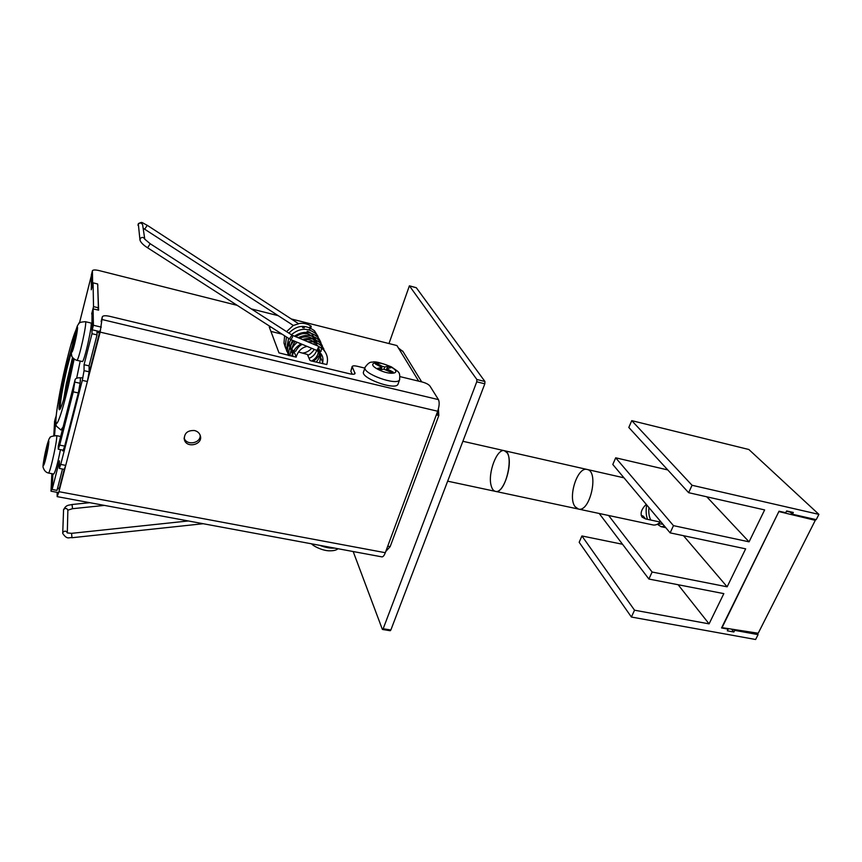 <?xml version="1.0" encoding="UTF-8"?>
<svg xmlns="http://www.w3.org/2000/svg" width="862" height="862" viewBox="0 0 862 862"><rect width="100%" height="100%" fill="white"/><g stroke="black" fill="none" stroke-linecap="round" stroke-linejoin="round"><path stroke-width="1.29" d="M622.547 544.278L581.915 535.959L579.178 542.306L631.393 617.03L755.618 639.496L758.075 634.626L734.704 630.348L733.885 631.997L727.323 630.801L728.142 629.152L721.548 627.945L779.032 511.198L785.756 512.718L786.629 510.94L793.32 512.47L792.437 514.237L816.228 519.646L818.9 514.377L692.057 485.274L688.641 492.687L764.637 509.916L749.067 541.842L673.47 525.637L670.14 532.867L745.652 548.846L727.14 586.817L652.114 572.023L648.881 579.038L723.832 593.627L709.081 623.862L634.54 610.199L631.393 617.03M667.77 469.93L615.694 457.808L612.807 464.478L670.14 532.867M692.057 485.274L631.76 420.645L628.807 427.466L688.641 492.687M631.76 420.645L748.862 449.501L818.9 514.377M727.625 628.517L728.142 629.152M731.547 629.12L733.885 631.997M734.704 630.348L734.004 629.497M756.707 632.988L758.075 634.626M581.915 535.959L634.54 610.199M678.125 584.727L709.081 623.862M599.209 513.483L648.881 579.038M608.615 515.487L652.114 572.023M683.48 535.69L727.14 586.817M615.694 457.808L673.47 525.637M706.765 496.792L749.067 541.842M789.732 511.651L792.437 514.237M662.889 524.204L658.137 523.784M664.645 526.305L661.025 526.66L657.318 524.247M641.145 515.26L643.332 516.209L645.552 518.924L642.082 517.114C640.003 513.483 641.382 509.216 646.22 504.324M575.148 506.737C567.498 497.579 577.454 466.353 587.141 469.467C599.284 471.072 590.125 512.696 578.424 509.054L575.148 506.737M462.883 441.29L504.345 450.697C496.997 448.24 487.601 473.227 491.124 485.522C491.997 488.926 493.42 490.866 495.402 491.362C503.936 494.422 513.935 461.267 506.996 452.69L504.345 450.697C515.174 451.968 505.768 494.745 495.402 491.362L652.976 524.936C655.346 525.4 657.781 524.452 660.27 522.081L645.552 518.924M646.683 504.884C645.746 510.466 646.026 515.282 647.513 519.344M648.946 507.567C648.45 512.707 649.075 516.866 650.821 520.045M660.13 522.049L660.701 521.607L660.27 522.081M578.424 509.054C590.125 512.696 599.284 471.072 587.141 469.467L624.002 477.828M779.183 511.651L815.29 520.325L758.215 633.225L722.054 627.655L778.936 511.403M790.217 512.114L786.5 511.22M814.051 519.15L815.29 520.325M304.07 327.344C304.663 327.862 304.318 327.969 303.025 327.668L302.562 327.625M298.64 323.767L293.328 325.47M308.693 329.683C310.277 329.198 311.117 328.045 311.225 326.235L309.307 327.42M318.671 346.373L317.216 350.349M290.742 339.563L316.753 350.414L318.606 348.022L318.52 346.276L291.927 335.092L289.416 338.863M54.543 435.515L56.17 415.764M52.905 473.874L52.14 489.476L57 490.381L62.506 469.036M52.14 489.476L59.467 460.825L59.316 468.411L60.739 464.424L82.299 380.39L84.056 370.671L84.056 364.723L91.997 333.723L91.986 313.962M60.739 464.424L65.727 465.394L64.273 469.381L59.316 468.411M59.316 488.442L57.592 488.118M52.259 487.116L52.69 473.831M58.702 492.633L50.987 491.189L52.043 487.073M50.987 491.189L51.871 473.68M53.8 435.622L54.586 421.399M55.761 417.316L54.5 421.777M54.425 435.525L55.437 418.016M387.728 546.185L390.163 546.648L385.767 551.475M317.539 350.78L322.765 362.352M326.806 364.54L310.902 360.855L309.911 360.316L307.4 354.454L298.435 351.987M314.932 338.324L317.13 343.13M292.606 355.112L293.091 356.566M296.194 357.159L278.976 352.87L269.267 327.01L271.304 327.248M294.578 351.06L293.867 351.168L296.237 357.019M285.721 331.083L285.063 330.674M270.916 331.407L282.057 334.154M403.06 351.642L398.438 348.022L396.929 345.554L291.237 318.951M278.221 315.675L251.273 308.887M237.212 305.353L99.098 270.582C95.348 269.731 93.128 269.774 92.428 270.7L92.633 284.04L91.684 288.285M92.385 270.916L91.426 274.741M91.35 275.043L91.566 288.264M97.708 285.29L98.624 310.18L93.096 308.855L93.408 325.265L101.317 327.129M93.408 325.265L92.245 329.823L99.798 331.59M93.096 308.855L91.975 313.283L92.245 329.823M97.869 285.333L97.729 285.882M437.142 412.715L438.833 415.484L438.392 408.987M436.334 414.902L438.833 415.484L390.163 546.648M56.181 415.624L55.642 417.876M93.064 282.844L93.527 306.624L98.387 307.799L97.675 283.986L93.064 282.844L91.307 289.783L91.372 276.109M98.387 307.799L97.826 309.986M93.527 306.624L91.684 313.887M91.997 333.723L97.04 334.898L96.943 330.922M84.056 370.671L89.131 371.791L89.077 365.844L84.056 364.723M89.077 365.844L97.04 334.898M89.131 371.791L87.385 381.51L82.299 380.39M65.727 465.394L87.385 381.51M62.797 450.104L62.775 450.966L62.98 450.136M80.069 383.418L80.457 377.955M353.183 551.54L382.297 629.206L383.17 628.754L476.751 381.812L476.869 379.495L409.407 285.828L388.967 343.55M476.869 379.495L484.94 381.5L416.335 287.757L409.504 285.904M383.17 628.754L390.852 630.003L390.227 630.736L382.545 629.486M390.852 630.003L484.821 383.805L476.751 381.812M484.94 381.5L484.821 383.805M57.14 492.342L57.161 496.631L58.95 491.685L385.314 552.704L437.691 411.228C439.361 406.131 439.609 402.252 438.446 399.612L429.944 386.036C428.608 384.398 426.054 383.062 422.294 382.028L400.043 376.629M364.852 368.106L357.267 366.264C354.411 365.628 352.698 365.703 352.138 366.512L355.047 373.558C354.476 374.377 352.73 374.474 349.81 373.828L109.689 316.322C105.606 315.449 103.16 315.589 102.352 316.72L100.164 332.129L87.601 380.648M352.202 367.244L350.823 371.296L352.084 366.641M350.823 371.296L352.278 374.237M102.298 317.033L100.854 327.021M101.134 321.558L102.298 316.904M100.1 330.405L89.001 373.397M75.091 379.711L58.271 445.966L58.26 449.199L59.693 445.115L73.259 391.844L75.156 379.442C75.985 377.944 78.561 377.448 82.881 377.944M75.037 382.168L80.08 383.267L80.446 380.368M385.314 552.704C384.204 555.559 383.073 556.949 381.931 556.874L57.161 496.631M70.641 446.365L58.95 491.685M64.241 469.37L59.036 489.519M184.134 437.961C186.332 445.966 200.9 443.467 200.167 435.235M194.478 430.526C187.507 430.267 184.123 433.252 184.328 439.491C186.289 448.811 203.249 444.76 200.318 435.687C199.445 432.993 197.506 431.28 194.478 430.526M59.693 445.115L64.682 446.107L63.228 450.19L58.26 449.199M64.682 446.107L78.313 392.932L73.259 391.844M80.08 383.267L78.313 392.932M48.401 473.012C50.028 474.369 58.497 434.965 56.439 435.633C51.666 436.161 49.5 436.915 49.931 437.918C49.49 437.4 48.337 440.547 46.462 447.367C43.65 459.985 42.561 466.708 43.175 467.516C44.242 470.663 45.988 472.495 48.401 473.012L53.735 474.035C55.351 472.042 57.592 463.907 60.459 449.641M46.742 447.109L46.58 449.856L48.455 443.057L46.236 455.912L45.449 459.08L45.201 457.226L43.746 463.023L46.742 447.109M46.871 450.567L45.955 450.244M46.397 453.11L45.794 452.992M46.236 455.912L45.287 455.718M76.815 360.294L82.289 361.523C84.11 363.053 93.15 322.41 90.855 322.981L85.392 321.688C80.575 322.022 78.334 322.744 78.69 323.832C77.634 325.685 77.709 323.638 74.682 334.779C70.846 351.696 71.147 353.345 71.751 355.661C71.568 357.17 75.026 359.982 76.815 360.294C78.539 361.803 87.59 321.095 85.392 321.688M75.059 334.187L75.037 336.46L77.084 330.168L74.994 341.492L72.128 350.026L75.059 334.187M75.242 337.904L74.218 337.538M75.005 340.016L74.197 339.833M387.749 370.509L388.126 369.442L393.191 372.115L391.456 372.47L383.752 369.141L380.498 369.787L377.75 368.333L381.015 367.697L380.325 369.701M377.147 364.895L377.179 363.645L375.412 363.979L380.444 366.641L381.015 367.697M381.015 369.69L382.2 366.307L377.179 363.645M384.032 369.216L384.818 366.953L382.2 366.307M386.187 369.744L388.019 366.318L390.734 367.751L387.544 368.386L386.952 370.089M384.818 366.953L388.019 366.318M365.046 367.546L363.624 371.705C359.637 377.858 395.83 391.003 398.007 384.193L398.125 383.849M388.126 369.442L387.544 368.386M89.088 367.244L90.51 367.568M71.751 365.24L72.764 357.665M72.591 357.428L71.137 368.354M69.014 378.321L66.676 384.021M63.669 399.386L66.255 383.913L72.548 357.364M65.706 364.949L57.571 405.399C55.146 420.99 55.836 424.557 56.418 426.14L60.911 429.976L63.045 427.067M76.664 378.213L80.209 361.059M72.376 345.436L66.029 368.031C61.256 387.954 57.754 409.87 59.456 409.741C60.943 408.976 63.702 400.388 67.71 383.967L73.065 358.042M60.146 409.105C60.071 402.306 62.376 388.697 67.064 368.257L71.481 351.534M65.943 385.508L68.604 380.12M291.927 335.092L150.193 243.73L147.596 247.793L289.46 338.906L290.828 339.617L292.53 337.139L292.552 335.426M147.596 247.793C143.458 245.185 140.926 242.664 140 240.218L140.323 238.397C142.101 236.867 143.588 237.125 144.784 239.183L150.193 243.73M139.935 239.701L138.329 223.991C140.064 222.515 141.497 222.773 142.629 224.788L144.784 239.183M298.424 323.616L147.251 225.316L144.73 229.109M72.505 508.461L72.052 504.507L89.799 502.686M67.85 510.401L67.861 510.175C66.794 508.063 65.372 507.88 63.572 509.614L62.743 532.888M104.431 505.401L72.473 508.709L67.861 510.164L67.311 532.791C66.094 530.755 64.618 530.626 62.883 532.393L62.743 533.276M67.311 532.932L71.568 533.341L71.988 537.726C69.143 536.94 67.462 540.323 62.754 533.459L62.732 533.136M269.644 328.013L269.978 326.924M418.684 381.155L398.438 348.022M79.455 323.078L91.103 276.724M354.573 373.989L354.982 372.783M438.446 399.612L102.395 319.608M437.691 411.228L100.164 332.129M58.271 445.966L75.08 379.883M46.408 447.647C42.831 461.87 42.119 473.173 45.783 458.573C49.457 443.887 50.018 433.112 46.408 447.647M74.638 335.006C70.813 350.295 70.63 359.777 74.552 344.078C78.507 328.293 78.507 319.436 74.638 335.006M334.661 548.103C330.168 548.415 325.233 547.499 319.856 545.355M398.007 384.193L399.602 379.711C400.227 371.522 399.128 372.459 391.423 366.889C380.918 362.665 374.582 361.103 372.438 362.191C370.294 361.674 367.869 363.344 365.165 367.19C361.2 373.268 397.447 386.435 399.602 379.711L399.72 379.366M390.583 366.803C378.246 360.208 365.219 362.59 377.89 369.313C390.615 376.08 403.244 373.386 390.583 366.803M74.143 359.055L68.066 387.404C61.924 413.264 56.267 428.899 55.933 421.755C55.513 414.978 60.06 388.784 65.717 364.992C69.919 347.408 73.345 335.727 75.996 329.93M661.025 526.66L665.787 527.673M495.402 491.362L447.658 481.179M504.345 450.697L587.141 469.467M298.209 323.659C303.025 322.765 307.346 323.616 311.193 326.202M284.611 335.792L283.986 343.054L285.634 348.259M318.046 336.514L314.404 330.706C305.299 324.241 296.797 325.049 288.878 333.131M286.518 337.01L285.203 346.179L286.852 351.362M319.457 339.563L315.837 333.756C307.906 327.517 299.76 327.851 291.388 334.747M288.619 338.367L286.432 349.336L288.641 355.489M312.895 361.329C314.695 360.618 316.871 358.495 319.436 354.982M320.955 351.502C322.453 345.899 321.224 341.007 317.27 336.816C310.094 331.062 302.497 330.857 294.47 336.223M291.033 339.714C288.199 343.604 287.078 347.871 287.671 352.526L288.371 355.424M322.345 345.77L318.703 339.908C312.68 334.736 305.827 334.014 298.123 337.753M323.81 348.927L320.179 343.054C315.201 338.583 309.275 337.408 302.4 339.542M325.297 352.127L321.677 346.255C317.895 342.677 313.24 341.18 307.712 341.761M326.827 364.346C328.368 358.689 327.151 353.732 323.185 349.476L318.584 346.319M316.839 350.435C322.194 353.377 324.047 357.762 322.388 363.613M296.151 356.814C299.092 348.625 304.329 347.009 307.109 346.395M321.267 354.099L319.597 362.945M295.623 351.308C297.81 347.472 300.051 345.177 302.336 344.412M310.934 343.108L315.88 345.166M318.595 348.065C321.235 352.741 320.405 357.418 316.095 362.094M293.177 353.334L293.274 351.793M304.663 340.027C309.77 338.874 314.124 340.846 317.722 345.942M318.498 348.334C318.875 354.12 316.58 358.344 311.602 361.016M292.746 354.659C291.076 350.08 291.916 345.694 295.289 341.481M299.394 338.281C308.284 334.909 314.21 337.376 317.162 345.705M316.742 350.403C315.438 354.088 312.884 356.739 309.07 358.366M292.918 354.11C290.031 350.371 289.912 345.781 292.552 340.339M295.731 336.751C299.545 334.154 302.95 333.131 305.935 333.702C307.335 332.937 316.688 337.171 315.804 345.134M314.414 349.433C311.591 353.064 309.361 354.982 307.723 355.209M293.328 352.838C290.332 350.134 289.061 346.546 289.524 342.085M307.163 331.234C312.41 332.926 314.77 336.88 314.253 343.119M311.688 348.302C308.93 351.2 305.945 352.773 302.734 353.032M293.856 351.082C290.257 348.69 288.35 345.36 288.156 341.104M286.561 331.633L293.317 325.427M293.953 340.921C289.988 345.112 288.296 349.994 288.899 355.553M290.031 355.834C290.408 350.338 292.821 345.824 297.271 342.311M301.086 343.884C296.108 346.707 292.972 350.823 291.679 356.221M143.146 228.225L293.295 325.437M137.942 225.23L138.426 223.57C142.758 221.706 140.743 222.084 147.251 225.316M72.052 504.507C69.175 505.391 66.105 504.292 63.443 510.11M188.358 520.96L71.568 533.341M203.227 523.719L71.988 537.726M55.448 417.908L54.554 421.496M92.396 270.83L91.394 274.827M402.694 351.039L421.69 381.877M79.423 323.099L91.113 276.605M416.238 287.682L409.407 285.828M184.156 438.424L184.328 439.491M60.652 436.484L56.439 435.633M338.001 548.717C336.342 550.29 333.141 550.98 328.4 550.786C321.127 550.215 312.874 545.732 311.591 543.825M99.464 332.872L96.975 332.29"/></g></svg>
